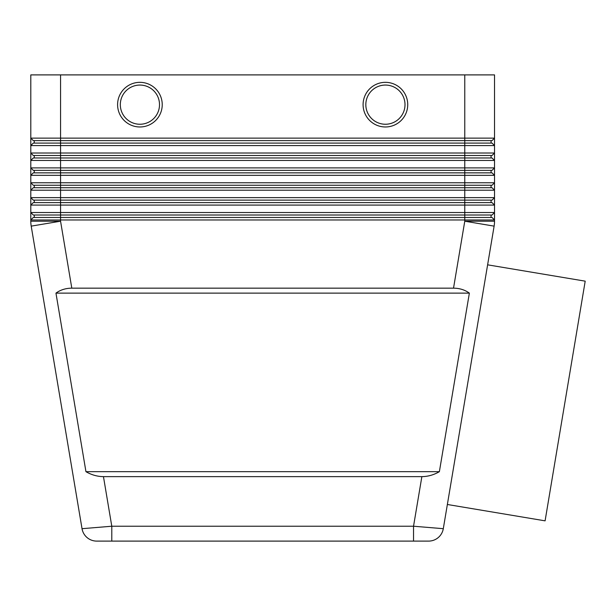 <?xml version="1.0" encoding="UTF-8"?>
<svg xmlns="http://www.w3.org/2000/svg" width="616" height="616" viewBox="0 0 616 616"><rect width="100%" height="100%" fill="white"/><g stroke="black" fill="none" stroke-linecap="round" stroke-linejoin="round"><path stroke-width="0.92" d="M385.416 82.336A22.315 22.315 0 0 1 407.73 104.658A22.315 22.315 0 0 1 385.416 126.973A22.315 22.315 0 0 1 363.094 104.658A22.315 22.315 0 0 1 385.416 82.336M139.909 126.973A22.315 22.315 0 0 0 162.231 104.658A22.315 22.315 0 0 0 139.909 82.336A22.315 22.315 0 0 0 117.594 104.658A22.315 22.315 0 0 0 139.909 126.973M421.868 476.63L103.457 476.63C97.405 476.584 91.561 474.928 85.947 471.671L55.956 293.124C60.476 289.859 65.758 288.203 71.802 288.165L453.522 288.165C459.567 288.203 464.849 289.859 469.369 293.124L439.377 471.671C433.764 474.928 427.928 476.584 421.868 476.63L413.536 526.226L443.297 528.69A14.876 14.876 0 0 1 428.62 541.102L96.704 541.102L111.789 541.102L111.789 526.226L82.028 528.69A14.876 14.876 0 0 0 87.095 537.583A14.876 14.876 0 0 1 82.028 528.69L31.208 226.134A29.761 29.761 0 0 1 30.9 223.677A29.761 29.761 0 0 0 31.208 226.134L60.561 221.206L30.8 221.206L30.8 219.966L494.525 219.966L494.525 212.528L30.8 212.528L30.8 221.206A29.761 29.761 0 0 0 30.9 223.677M103.457 476.63L111.789 526.226L413.536 526.226L413.536 541.102L428.62 541.102A14.876 14.876 0 0 0 438.23 537.583A14.876 14.876 0 0 1 428.62 541.102M41.272 143.089L33.279 143.089L30.8 145.569L494.525 145.569L494.525 138.13L492.045 140.61L464.772 140.61L464.772 143.089L41.272 143.089M484.06 143.089L464.772 143.089L464.772 153.014L30.8 153.014L33.279 155.494L492.045 155.494L494.525 153.014L464.772 153.014L464.772 157.973L33.279 157.973L30.8 160.453L494.525 160.453L494.525 145.569L492.045 143.089L484.06 143.089M494.525 74.898L494.525 138.13L494.525 74.898L464.772 74.898L464.772 138.13L30.8 138.13L30.8 175.329L494.525 175.329L494.525 167.891L30.8 167.891L33.279 170.37L492.045 170.37L494.525 167.891L494.525 160.453L492.045 157.973L464.772 157.973L464.772 172.85L33.279 172.85L30.8 175.329L30.8 190.205L494.525 190.205L494.525 182.767L30.8 182.767L33.279 185.247L492.045 185.247L494.525 182.767L494.525 175.329L492.045 172.85L464.772 172.85L464.772 187.726L33.279 187.726L30.8 190.205L30.8 205.09L494.525 205.09L494.525 197.651L30.8 197.651L33.279 200.131L492.045 200.131L494.525 197.651L494.525 190.205L492.045 187.726L464.772 187.726L464.772 202.61L33.279 202.61L30.8 205.09L30.8 212.528L33.279 215.007L492.045 215.007L494.525 212.528L494.525 205.09L492.045 202.61L464.772 202.61L464.772 217.487L33.279 217.487L30.8 219.966M494.525 138.13L464.772 138.13L464.772 140.61L60.561 140.61L60.561 221.206L71.802 288.165M60.561 74.898L30.8 74.898L30.8 138.13L33.279 140.61L60.561 140.61L60.561 74.898L464.772 74.898M453.522 288.165L464.772 221.206L494.525 221.206A29.761 29.761 0 0 1 494.425 223.677A29.761 29.761 0 0 0 494.525 221.206L494.525 219.966L492.045 217.487L464.772 217.487L464.772 221.206L494.117 226.134L443.297 528.69A14.876 14.876 0 0 1 438.23 537.583A14.876 14.876 0 0 0 443.297 528.69M487.618 264.826L585.2 281.158L545.091 520.843L447.362 504.489M55.956 293.124L469.369 293.124M85.947 471.671L439.377 471.671M491.052 215.007L491.052 217.487M34.273 215.007L34.273 217.487M491.052 200.131L491.052 202.61M34.273 200.131L34.273 202.61M491.052 185.247L491.052 187.726M34.273 185.247L34.273 187.726M491.052 170.37L491.052 172.85M34.273 170.37L34.273 172.85M491.052 155.494L491.052 157.973M34.273 155.494L34.273 157.973M491.052 140.61L491.052 143.089M34.273 140.61L34.273 143.089M87.095 537.583A14.876 14.876 0 0 0 96.704 541.102A14.876 14.876 0 0 1 87.095 537.583A14.876 14.876 0 0 0 96.704 541.102L96.704 541.102A14.876 14.876 0 0 1 82.028 528.69M494.425 223.677A29.761 29.761 0 0 1 494.117 226.134M385.416 85.062A19.589 19.589 0 0 1 405.005 104.658A19.589 19.589 0 0 1 385.416 124.247A19.589 19.589 0 0 1 365.827 104.658A19.589 19.589 0 0 1 385.416 85.062M139.909 85.062A19.589 19.589 0 0 0 120.32 104.658A19.589 19.589 0 0 0 139.909 124.247A19.589 19.589 0 0 0 159.506 104.658A19.589 19.589 0 0 0 139.909 85.062"/></g></svg>
